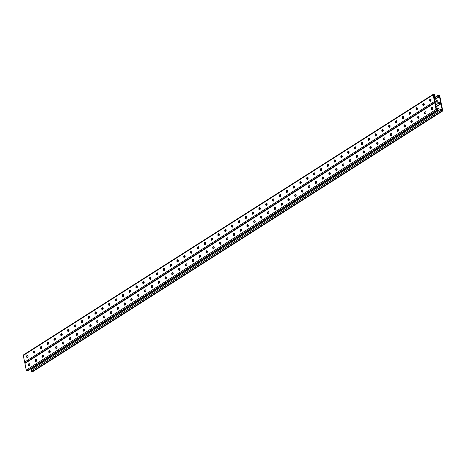 <?xml version="1.0" encoding="UTF-8"?>
<svg xmlns="http://www.w3.org/2000/svg" width="466" height="466" viewBox="0 0 466 466"><rect width="100%" height="100%" fill="white"/><g stroke="black" fill="none" stroke-linecap="round" stroke-linejoin="round"><path stroke-width="0.7" d="M42.831 361.214A1.13 0.734 99.1 0 1 42.289 362.472A1.13 0.734 99.1 0 1 41.905 362.565A1.13 0.734 99.1 0 1 41.422 362.105M56.491 352.523A1.13 0.734 99.1 0 1 55.955 353.787A1.13 0.734 99.1 0 1 55.565 353.88A1.13 0.734 99.1 0 1 55.087 353.42M70.15 343.838A1.13 0.734 99.1 0 1 69.615 345.102A1.13 0.734 99.1 0 1 69.23 345.19A1.13 0.734 99.1 0 1 68.747 344.729M83.81 335.153A1.13 0.734 99.1 0 1 83.274 336.417A1.13 0.734 99.1 0 1 82.89 336.504A1.13 0.734 99.1 0 1 82.406 336.044M97.476 326.462A1.13 0.734 99.1 0 1 96.934 327.726A1.13 0.734 99.1 0 1 96.549 327.819A1.13 0.734 99.1 0 1 96.066 327.359M111.135 317.777A1.13 0.734 99.1 0 1 110.593 319.041A1.13 0.734 99.1 0 1 110.209 319.134A1.13 0.734 99.1 0 1 109.731 318.668M124.795 309.092A1.13 0.734 99.1 0 1 124.259 310.356A1.13 0.734 99.1 0 1 123.869 310.443A1.13 0.734 99.1 0 1 123.391 309.983M138.454 300.401A1.13 0.734 99.1 0 1 137.919 301.665A1.13 0.734 99.1 0 1 137.534 301.758A1.13 0.734 99.1 0 1 137.051 301.298M152.114 291.716A1.13 0.734 99.1 0 1 151.578 292.98A1.13 0.734 99.1 0 1 151.194 293.073A1.13 0.734 99.1 0 1 150.71 292.607M165.78 283.031A1.13 0.734 99.1 0 1 165.238 284.295A1.13 0.734 99.1 0 1 164.853 284.382A1.13 0.734 99.1 0 1 164.37 283.922M179.439 274.34A1.13 0.734 99.1 0 1 178.903 275.604A1.13 0.734 99.1 0 1 178.513 275.697A1.13 0.734 99.1 0 1 178.035 275.237M193.099 265.655A1.13 0.734 99.1 0 1 192.563 266.919A1.13 0.734 99.1 0 1 192.178 267.012A1.13 0.734 99.1 0 1 191.695 266.546M206.758 256.97A1.13 0.734 99.1 0 1 206.222 258.234A1.13 0.734 99.1 0 1 205.838 258.321A1.13 0.734 99.1 0 1 205.355 257.861M220.424 248.279A1.13 0.734 99.1 0 1 219.882 249.543A1.13 0.734 99.1 0 1 219.498 249.636A1.13 0.734 99.1 0 1 219.014 249.176M234.083 239.594A1.13 0.734 99.1 0 1 233.542 240.858A1.13 0.734 99.1 0 1 233.157 240.951A1.13 0.734 99.1 0 1 232.68 240.485M247.743 230.909A1.13 0.734 99.1 0 1 247.207 232.173A1.13 0.734 99.1 0 1 246.817 232.26A1.13 0.734 99.1 0 1 246.339 231.8M261.403 222.218A1.13 0.734 99.1 0 1 260.867 223.482A1.13 0.734 99.1 0 1 260.482 223.575A1.13 0.734 99.1 0 1 259.999 223.115M275.062 213.533A1.13 0.734 99.1 0 1 274.526 214.797A1.13 0.734 99.1 0 1 274.142 214.89A1.13 0.734 99.1 0 1 273.659 214.43M288.728 204.848A1.13 0.734 99.1 0 1 288.186 206.112A1.13 0.734 99.1 0 1 287.802 206.199A1.13 0.734 99.1 0 1 287.318 205.739M302.387 196.163A1.13 0.734 99.1 0 1 301.852 197.427A1.13 0.734 99.1 0 1 301.461 197.514A1.13 0.734 99.1 0 1 300.984 197.054M316.047 187.472A1.13 0.734 99.1 0 1 315.511 188.736A1.13 0.734 99.1 0 1 315.127 188.829A1.13 0.734 99.1 0 1 314.643 188.369M329.707 178.787A1.13 0.734 99.1 0 1 329.171 180.051A1.13 0.734 99.1 0 1 328.786 180.138A1.13 0.734 99.1 0 1 328.303 179.678M343.372 170.102A1.13 0.734 99.1 0 1 342.83 171.366A1.13 0.734 99.1 0 1 342.446 171.453A1.13 0.734 99.1 0 1 341.962 170.993M357.032 161.411A1.13 0.734 99.1 0 1 356.49 162.675A1.13 0.734 99.1 0 1 356.106 162.768A1.13 0.734 99.1 0 1 355.628 162.308M370.691 152.726A1.13 0.734 99.1 0 1 370.155 153.99A1.13 0.734 99.1 0 1 369.765 154.083A1.13 0.734 99.1 0 1 369.288 153.617M384.351 144.041A1.13 0.734 99.1 0 1 383.815 145.305A1.13 0.734 99.1 0 1 383.431 145.392A1.13 0.734 99.1 0 1 382.947 144.932M398.011 135.35A1.13 0.734 99.1 0 1 397.475 136.614A1.13 0.734 99.1 0 1 397.09 136.707A1.13 0.734 99.1 0 1 396.607 136.247M411.676 126.665A1.13 0.734 99.1 0 1 411.134 127.929A1.13 0.734 99.1 0 1 410.75 128.022A1.13 0.734 99.1 0 1 410.266 127.556M425.336 117.98A1.13 0.734 99.1 0 1 424.8 119.244A1.13 0.734 99.1 0 1 424.41 119.331A1.13 0.734 99.1 0 1 423.932 118.871M437.539 109.353A1.13 0.734 99.1 0 1 438.43 108.415A1.13 0.734 99.1 0 1 438.995 109.353A1.13 0.734 99.1 0 1 438.459 110.553A1.13 0.734 99.1 0 1 438.075 110.646A1.13 0.734 99.1 0 1 437.574 110.139M437.452 110.273A0.751 0.495 -122.5 0 1 437.184 110.32L436.782 110.256A0.751 0.495 -122.5 0 1 436.077 109.481L434.743 102.846A0.751 0.495 -122.5 0 1 434.9 102.304L25.077 362.909A0.751 0.495 -122.5 0 0 24.914 363.457L26.253 370.091A0.751 0.495 -122.5 0 0 26.952 370.86L27.36 370.93A0.751 0.495 -122.5 0 0 27.622 370.878L437.452 110.273A0.751 0.495 -122.5 0 0 437.615 109.726L437.358 108.462L436.951 108.397L437.16 109.819L436.485 109.545L435.267 102.741L440.958 103.848L442.298 110.483L441.57 110.366L441.314 109.096L440.912 109.032L441.168 110.296A0.751 0.495 -122.5 0 0 441.867 111.071L442.275 111.135A0.751 0.495 -122.5 0 0 442.7 110.547L441.36 103.912A0.751 0.495 -122.5 0 0 440.661 103.137A0.751 0.495 57.5 0 0 441.086 102.543L439.747 95.909A0.751 0.495 57.5 0 0 439.048 95.14L438.64 95.07A0.751 0.495 57.5 0 0 438.215 95.664L438.471 96.934L434.452 99.485M31.88 368.175L32.055 369.02M432.163 113.634A1.13 0.734 99.1 0 1 431.627 114.898A1.13 0.734 99.1 0 1 431.242 114.991A1.13 0.734 99.1 0 1 430.759 114.525M418.503 122.319A1.13 0.734 99.1 0 1 417.967 123.583A1.13 0.734 99.1 0 1 417.583 123.676A1.13 0.734 99.1 0 1 417.099 123.216M404.843 131.01A1.13 0.734 99.1 0 1 404.307 132.274A1.13 0.734 99.1 0 1 403.917 132.361A1.13 0.734 99.1 0 1 403.44 131.901M391.184 139.695A1.13 0.734 99.1 0 1 390.642 140.959A1.13 0.734 99.1 0 1 390.258 141.052A1.13 0.734 99.1 0 1 389.78 140.586M377.524 148.38A1.13 0.734 99.1 0 1 376.982 149.644A1.13 0.734 99.1 0 1 376.598 149.737A1.13 0.734 99.1 0 1 376.114 149.277M363.859 157.071A1.13 0.734 99.1 0 1 363.323 158.335A1.13 0.734 99.1 0 1 362.938 158.423A1.13 0.734 99.1 0 1 362.455 157.962M350.199 165.756A1.13 0.734 99.1 0 1 349.663 167.02A1.13 0.734 99.1 0 1 349.279 167.113A1.13 0.734 99.1 0 1 348.795 166.647M336.539 174.441A1.13 0.734 99.1 0 1 336.003 175.705A1.13 0.734 99.1 0 1 335.613 175.799A1.13 0.734 99.1 0 1 335.136 175.338M322.88 183.132A1.13 0.734 99.1 0 1 322.338 184.396A1.13 0.734 99.1 0 1 321.954 184.484A1.13 0.734 99.1 0 1 321.476 184.023M309.214 191.817A1.13 0.734 99.1 0 1 308.678 193.081A1.13 0.734 99.1 0 1 308.294 193.169A1.13 0.734 99.1 0 1 307.81 192.708M295.555 200.502A1.13 0.734 99.1 0 1 295.019 201.766A1.13 0.734 99.1 0 1 294.634 201.86A1.13 0.734 99.1 0 1 294.151 201.399M281.895 209.193A1.13 0.734 99.1 0 1 281.359 210.451A1.13 0.734 99.1 0 1 280.975 210.545A1.13 0.734 99.1 0 1 280.491 210.084M268.235 217.878A1.13 0.734 99.1 0 1 267.7 219.142A1.13 0.734 99.1 0 1 267.309 219.23A1.13 0.734 99.1 0 1 266.832 218.77M254.576 226.563A1.13 0.734 99.1 0 1 254.034 227.827A1.13 0.734 99.1 0 1 253.65 227.921A1.13 0.734 99.1 0 1 253.166 227.455M240.91 235.248A1.13 0.734 99.1 0 1 240.374 236.512A1.13 0.734 99.1 0 1 239.99 236.606A1.13 0.734 99.1 0 1 239.507 236.145M227.251 243.939A1.13 0.734 99.1 0 1 226.715 245.203A1.13 0.734 99.1 0 1 226.33 245.291A1.13 0.734 99.1 0 1 225.847 244.831M213.591 252.624A1.13 0.734 99.1 0 1 213.055 253.888A1.13 0.734 99.1 0 1 212.665 253.982A1.13 0.734 99.1 0 1 212.187 253.516M199.931 261.31A1.13 0.734 99.1 0 1 199.39 262.574A1.13 0.734 99.1 0 1 199.005 262.667A1.13 0.734 99.1 0 1 198.528 262.207M186.266 270A1.13 0.734 99.1 0 1 185.73 271.264A1.13 0.734 99.1 0 1 185.346 271.352A1.13 0.734 99.1 0 1 184.862 270.892M172.606 278.685A1.13 0.734 99.1 0 1 172.07 279.95A1.13 0.734 99.1 0 1 171.686 280.043A1.13 0.734 99.1 0 1 171.203 279.577M158.947 287.371A1.13 0.734 99.1 0 1 158.411 288.635A1.13 0.734 99.1 0 1 158.026 288.728A1.13 0.734 99.1 0 1 157.543 288.268M145.287 296.061A1.13 0.734 99.1 0 1 144.751 297.325A1.13 0.734 99.1 0 1 144.361 297.413A1.13 0.734 99.1 0 1 143.883 296.953M131.628 304.747A1.13 0.734 99.1 0 1 131.086 306.011A1.13 0.734 99.1 0 1 130.701 306.104A1.13 0.734 99.1 0 1 130.218 305.638M117.962 313.432A1.13 0.734 99.1 0 1 117.426 314.696A1.13 0.734 99.1 0 1 117.042 314.789A1.13 0.734 99.1 0 1 116.558 314.329M104.302 322.123A1.13 0.734 99.1 0 1 103.767 323.387A1.13 0.734 99.1 0 1 103.382 323.474A1.13 0.734 99.1 0 1 102.899 323.014M90.643 330.808A1.13 0.734 99.1 0 1 90.107 332.072A1.13 0.734 99.1 0 1 89.717 332.159A1.13 0.734 99.1 0 1 89.239 331.699M76.983 339.493A1.13 0.734 99.1 0 1 76.441 340.757A1.13 0.734 99.1 0 1 76.057 340.85A1.13 0.734 99.1 0 1 75.579 340.39M63.318 348.184A1.13 0.734 99.1 0 1 62.782 349.442A1.13 0.734 99.1 0 1 62.397 349.535A1.13 0.734 99.1 0 1 61.914 349.075M49.658 356.869A1.13 0.734 99.1 0 1 49.122 358.133A1.13 0.734 99.1 0 1 48.738 358.22A1.13 0.734 99.1 0 1 48.254 357.76M35.998 365.554A1.13 0.734 99.1 0 1 35.463 366.818A1.13 0.734 99.1 0 1 35.078 366.911A1.13 0.734 99.1 0 1 34.595 366.451M36.243 359.414A1.13 0.734 -80.9 0 0 36.063 359.49A1.13 0.734 -80.9 0 0 35.532 360.533A1.13 0.734 -80.9 0 0 35.899 361.558M49.903 350.729A1.13 0.734 -80.9 0 0 49.728 350.805A1.13 0.734 -80.9 0 0 49.192 351.847A1.13 0.734 -80.9 0 0 49.559 352.867M63.562 342.038A1.13 0.734 -80.9 0 0 63.388 342.12A1.13 0.734 -80.9 0 0 62.852 343.162A1.13 0.734 -80.9 0 0 63.219 344.182M77.222 333.353A1.13 0.734 -80.9 0 0 77.047 333.429A1.13 0.734 -80.9 0 0 76.511 334.472A1.13 0.734 -80.9 0 0 76.878 335.497M90.887 324.668A1.13 0.734 -80.9 0 0 90.707 324.744A1.13 0.734 -80.9 0 0 90.171 325.786A1.13 0.734 -80.9 0 0 90.538 326.806M104.547 315.977A1.13 0.734 -80.9 0 0 104.367 316.059A1.13 0.734 -80.9 0 0 103.836 317.101A1.13 0.734 -80.9 0 0 104.203 318.121M118.207 307.292A1.13 0.734 -80.9 0 0 118.032 307.374A1.13 0.734 -80.9 0 0 117.496 308.416A1.13 0.734 -80.9 0 0 117.863 309.436M131.866 298.607A1.13 0.734 -80.9 0 0 131.692 298.683A1.13 0.734 -80.9 0 0 131.156 299.725A1.13 0.734 -80.9 0 0 131.523 300.745M145.526 289.916A1.13 0.734 -80.9 0 0 145.351 289.998A1.13 0.734 -80.9 0 0 144.815 291.04A1.13 0.734 -80.9 0 0 145.182 292.06M159.191 281.231A1.13 0.734 -80.9 0 0 159.011 281.313A1.13 0.734 -80.9 0 0 158.481 282.355A1.13 0.734 -80.9 0 0 158.848 283.375M172.851 272.546A1.13 0.734 -80.9 0 0 172.67 272.622A1.13 0.734 -80.9 0 0 172.14 273.664A1.13 0.734 -80.9 0 0 172.507 274.684M186.511 263.855A1.13 0.734 -80.9 0 0 186.336 263.937A1.13 0.734 -80.9 0 0 185.8 264.979A1.13 0.734 -80.9 0 0 186.167 265.999M200.17 255.17A1.13 0.734 -80.9 0 0 199.996 255.251A1.13 0.734 -80.9 0 0 199.46 256.294A1.13 0.734 -80.9 0 0 199.827 257.314M213.836 246.485A1.13 0.734 -80.9 0 0 213.655 246.561A1.13 0.734 -80.9 0 0 213.119 247.603A1.13 0.734 -80.9 0 0 213.486 248.628M227.495 237.794A1.13 0.734 -80.9 0 0 227.315 237.876A1.13 0.734 -80.9 0 0 226.785 238.918A1.13 0.734 -80.9 0 0 227.152 239.938M241.155 229.109A1.13 0.734 -80.9 0 0 240.98 229.19A1.13 0.734 -80.9 0 0 240.444 230.233A1.13 0.734 -80.9 0 0 240.811 231.252M254.815 220.424A1.13 0.734 -80.9 0 0 254.64 220.5A1.13 0.734 -80.9 0 0 254.104 221.542A1.13 0.734 -80.9 0 0 254.471 222.567M268.474 211.733A1.13 0.734 -80.9 0 0 268.3 211.814A1.13 0.734 -80.9 0 0 267.764 212.857A1.13 0.734 -80.9 0 0 268.131 213.877M282.14 203.048A1.13 0.734 -80.9 0 0 281.959 203.129A1.13 0.734 -80.9 0 0 281.429 204.172A1.13 0.734 -80.9 0 0 281.796 205.191M295.799 194.363A1.13 0.734 -80.9 0 0 295.619 194.439A1.13 0.734 -80.9 0 0 295.089 195.481A1.13 0.734 -80.9 0 0 295.456 196.506M309.459 185.678A1.13 0.734 -80.9 0 0 309.284 185.753A1.13 0.734 -80.9 0 0 308.748 186.796A1.13 0.734 -80.9 0 0 309.115 187.815M323.119 176.987A1.13 0.734 -80.9 0 0 322.944 177.068A1.13 0.734 -80.9 0 0 322.408 178.111A1.13 0.734 -80.9 0 0 322.775 179.13M336.778 168.302A1.13 0.734 -80.9 0 0 336.603 168.377A1.13 0.734 -80.9 0 0 336.068 169.42A1.13 0.734 -80.9 0 0 336.435 170.445M350.444 159.617A1.13 0.734 -80.9 0 0 350.263 159.692A1.13 0.734 -80.9 0 0 349.733 160.735A1.13 0.734 -80.9 0 0 350.1 161.754M364.103 150.926A1.13 0.734 -80.9 0 0 363.929 151.007A1.13 0.734 -80.9 0 0 363.393 152.05A1.13 0.734 -80.9 0 0 363.76 153.069M377.763 142.241A1.13 0.734 -80.9 0 0 377.588 142.322A1.13 0.734 -80.9 0 0 377.052 143.365A1.13 0.734 -80.9 0 0 377.419 144.384M391.423 133.556A1.13 0.734 -80.9 0 0 391.248 133.631A1.13 0.734 -80.9 0 0 390.712 134.674A1.13 0.734 -80.9 0 0 391.079 135.693M405.088 124.865A1.13 0.734 -80.9 0 0 404.907 124.946A1.13 0.734 -80.9 0 0 404.377 125.989A1.13 0.734 -80.9 0 0 404.744 127.008M418.748 116.18A1.13 0.734 -80.9 0 0 418.567 116.261A1.13 0.734 -80.9 0 0 418.037 117.304A1.13 0.734 -80.9 0 0 418.404 118.323M432.407 107.495A1.13 0.734 -80.9 0 0 432.232 107.57A1.13 0.734 -80.9 0 0 431.697 108.613A1.13 0.734 -80.9 0 0 432.064 109.632M425.575 111.834A1.13 0.734 -80.9 0 0 425.4 111.916A1.13 0.734 -80.9 0 0 424.864 112.958A1.13 0.734 -80.9 0 0 425.231 113.978M411.915 120.525A1.13 0.734 -80.9 0 0 411.74 120.601A1.13 0.734 -80.9 0 0 411.204 121.643A1.13 0.734 -80.9 0 0 411.571 122.663M398.255 129.21A1.13 0.734 -80.9 0 0 398.08 129.292A1.13 0.734 -80.9 0 0 397.545 130.334A1.13 0.734 -80.9 0 0 397.912 131.354M384.596 137.895A1.13 0.734 -80.9 0 0 384.415 137.977A1.13 0.734 -80.9 0 0 383.885 139.019A1.13 0.734 -80.9 0 0 384.252 140.039M370.936 146.586A1.13 0.734 -80.9 0 0 370.755 146.662A1.13 0.734 -80.9 0 0 370.22 147.705A1.13 0.734 -80.9 0 0 370.587 148.724M357.271 155.271A1.13 0.734 -80.9 0 0 357.096 155.353A1.13 0.734 -80.9 0 0 356.56 156.395A1.13 0.734 -80.9 0 0 356.927 157.415M343.611 163.956A1.13 0.734 -80.9 0 0 343.436 164.038A1.13 0.734 -80.9 0 0 342.9 165.081A1.13 0.734 -80.9 0 0 343.267 166.1M329.951 172.647A1.13 0.734 -80.9 0 0 329.777 172.723A1.13 0.734 -80.9 0 0 329.241 173.766A1.13 0.734 -80.9 0 0 329.608 174.785M316.292 181.332A1.13 0.734 -80.9 0 0 316.111 181.408A1.13 0.734 -80.9 0 0 315.581 182.451A1.13 0.734 -80.9 0 0 315.948 183.476M302.626 190.017A1.13 0.734 -80.9 0 0 302.451 190.099A1.13 0.734 -80.9 0 0 301.916 191.142A1.13 0.734 -80.9 0 0 302.283 192.161M288.967 198.708A1.13 0.734 -80.9 0 0 288.792 198.784A1.13 0.734 -80.9 0 0 288.256 199.827A1.13 0.734 -80.9 0 0 288.623 200.846M275.307 207.393A1.13 0.734 -80.9 0 0 275.132 207.469A1.13 0.734 -80.9 0 0 274.596 208.512A1.13 0.734 -80.9 0 0 274.963 209.537M261.647 216.078A1.13 0.734 -80.9 0 0 261.467 216.16A1.13 0.734 -80.9 0 0 260.937 217.203A1.13 0.734 -80.9 0 0 261.304 218.222M247.988 224.763A1.13 0.734 -80.9 0 0 247.807 224.845A1.13 0.734 -80.9 0 0 247.277 225.888A1.13 0.734 -80.9 0 0 247.638 226.907M234.322 233.454A1.13 0.734 -80.9 0 0 234.148 233.53A1.13 0.734 -80.9 0 0 233.612 234.573A1.13 0.734 -80.9 0 0 233.979 235.598M220.663 242.139A1.13 0.734 -80.9 0 0 220.488 242.221A1.13 0.734 -80.9 0 0 219.952 243.264A1.13 0.734 -80.9 0 0 220.319 244.283M207.003 250.825A1.13 0.734 -80.9 0 0 206.828 250.906A1.13 0.734 -80.9 0 0 206.292 251.949A1.13 0.734 -80.9 0 0 206.659 252.968M193.343 259.515A1.13 0.734 -80.9 0 0 193.163 259.591A1.13 0.734 -80.9 0 0 192.633 260.634A1.13 0.734 -80.9 0 0 193 261.653M179.678 268.2A1.13 0.734 -80.9 0 0 179.503 268.282A1.13 0.734 -80.9 0 0 178.967 269.325A1.13 0.734 -80.9 0 0 179.334 270.344M166.018 276.886A1.13 0.734 -80.9 0 0 165.844 276.967A1.13 0.734 -80.9 0 0 165.308 278.01A1.13 0.734 -80.9 0 0 165.675 279.029M152.359 285.576A1.13 0.734 -80.9 0 0 152.184 285.652A1.13 0.734 -80.9 0 0 151.648 286.695A1.13 0.734 -80.9 0 0 152.015 287.714M138.699 294.262A1.13 0.734 -80.9 0 0 138.519 294.343A1.13 0.734 -80.9 0 0 137.988 295.386A1.13 0.734 -80.9 0 0 138.355 296.405M125.039 302.947A1.13 0.734 -80.9 0 0 124.859 303.028A1.13 0.734 -80.9 0 0 124.329 304.071A1.13 0.734 -80.9 0 0 124.69 305.09M111.374 311.637A1.13 0.734 -80.9 0 0 111.199 311.713A1.13 0.734 -80.9 0 0 110.663 312.756A1.13 0.734 -80.9 0 0 111.03 313.775M97.714 320.323A1.13 0.734 -80.9 0 0 97.54 320.398A1.13 0.734 -80.9 0 0 97.004 321.441A1.13 0.734 -80.9 0 0 97.371 322.466M84.055 329.008A1.13 0.734 -80.9 0 0 83.88 329.089A1.13 0.734 -80.9 0 0 83.344 330.132A1.13 0.734 -80.9 0 0 83.711 331.151M70.395 337.699A1.13 0.734 -80.9 0 0 70.215 337.774A1.13 0.734 -80.9 0 0 69.684 338.817A1.13 0.734 -80.9 0 0 70.051 339.836M56.73 346.384A1.13 0.734 -80.9 0 0 56.555 346.459A1.13 0.734 -80.9 0 0 56.019 347.502A1.13 0.734 -80.9 0 0 56.386 348.527M43.07 355.069A1.13 0.734 -80.9 0 0 42.895 355.15A1.13 0.734 -80.9 0 0 42.359 356.193A1.13 0.734 -80.9 0 0 42.726 357.212M29.41 363.754A1.13 0.734 -80.9 0 0 29.236 363.835A1.13 0.734 -80.9 0 0 28.7 364.878A1.13 0.734 -80.9 0 0 29.067 365.897M35.661 359.426A1.13 0.734 99.1 0 1 36.045 359.338A1.13 0.734 99.1 0 1 36.593 360.567A1.13 0.734 99.1 0 1 35.69 361.569A1.13 0.734 99.1 0 1 35.119 360.626A1.13 0.734 99.1 0 1 35.661 359.426M49.32 350.741A1.13 0.734 99.1 0 1 49.705 350.648A1.13 0.734 99.1 0 1 50.252 351.882A1.13 0.734 99.1 0 1 49.349 352.878A1.13 0.734 99.1 0 1 48.784 351.941A1.13 0.734 99.1 0 1 49.32 350.741M62.98 342.056A1.13 0.734 99.1 0 1 63.37 341.962A1.13 0.734 99.1 0 1 63.912 343.192A1.13 0.734 99.1 0 1 63.009 344.193A1.13 0.734 99.1 0 1 62.444 343.256A1.13 0.734 99.1 0 1 62.98 342.056M76.645 333.365A1.13 0.734 99.1 0 1 77.03 333.277A1.13 0.734 99.1 0 1 77.572 334.506A1.13 0.734 99.1 0 1 76.669 335.508A1.13 0.734 99.1 0 1 76.104 334.565A1.13 0.734 99.1 0 1 76.645 333.365M90.305 324.68A1.13 0.734 99.1 0 1 90.689 324.586A1.13 0.734 99.1 0 1 91.237 325.821A1.13 0.734 99.1 0 1 90.334 326.817A1.13 0.734 99.1 0 1 89.763 325.88A1.13 0.734 99.1 0 1 90.305 324.68M103.965 315.995A1.13 0.734 99.1 0 1 104.349 315.901A1.13 0.734 99.1 0 1 104.897 317.136A1.13 0.734 99.1 0 1 103.994 318.132A1.13 0.734 99.1 0 1 103.423 317.195A1.13 0.734 99.1 0 1 103.965 315.995M117.624 307.304A1.13 0.734 99.1 0 1 118.014 307.216A1.13 0.734 99.1 0 1 118.556 308.445A1.13 0.734 99.1 0 1 117.653 309.447A1.13 0.734 99.1 0 1 117.088 308.504A1.13 0.734 99.1 0 1 117.624 307.304M131.29 298.619A1.13 0.734 99.1 0 1 131.674 298.525A1.13 0.734 99.1 0 1 132.216 299.76A1.13 0.734 99.1 0 1 131.313 300.756A1.13 0.734 99.1 0 1 130.748 299.819A1.13 0.734 99.1 0 1 131.29 298.619M144.949 289.934A1.13 0.734 99.1 0 1 145.334 289.84A1.13 0.734 99.1 0 1 145.881 291.075A1.13 0.734 99.1 0 1 144.973 292.071A1.13 0.734 99.1 0 1 144.408 291.134A1.13 0.734 99.1 0 1 144.949 289.934M158.609 281.243A1.13 0.734 99.1 0 1 158.993 281.155A1.13 0.734 99.1 0 1 159.541 282.384A1.13 0.734 99.1 0 1 158.638 283.386A1.13 0.734 99.1 0 1 158.067 282.443A1.13 0.734 99.1 0 1 158.609 281.243M172.269 272.558A1.13 0.734 99.1 0 1 172.653 272.47A1.13 0.734 99.1 0 1 173.201 273.699A1.13 0.734 99.1 0 1 172.298 274.695A1.13 0.734 99.1 0 1 171.733 273.758A1.13 0.734 99.1 0 1 172.269 272.558M185.928 263.873A1.13 0.734 99.1 0 1 186.318 263.779A1.13 0.734 99.1 0 1 186.86 265.014A1.13 0.734 99.1 0 1 185.957 266.01A1.13 0.734 99.1 0 1 185.392 265.072A1.13 0.734 99.1 0 1 185.928 263.873M199.594 255.187A1.13 0.734 99.1 0 1 199.978 255.094A1.13 0.734 99.1 0 1 200.52 256.323A1.13 0.734 99.1 0 1 199.617 257.325A1.13 0.734 99.1 0 1 199.052 256.387A1.13 0.734 99.1 0 1 199.594 255.187M213.253 246.497A1.13 0.734 99.1 0 1 213.638 246.409A1.13 0.734 99.1 0 1 214.185 247.638A1.13 0.734 99.1 0 1 213.282 248.64A1.13 0.734 99.1 0 1 212.712 247.696A1.13 0.734 99.1 0 1 213.253 246.497M226.913 237.811A1.13 0.734 99.1 0 1 227.297 237.718A1.13 0.734 99.1 0 1 227.845 238.953A1.13 0.734 99.1 0 1 226.942 239.949A1.13 0.734 99.1 0 1 226.371 239.011A1.13 0.734 99.1 0 1 226.913 237.811M240.573 229.126A1.13 0.734 99.1 0 1 240.963 229.033A1.13 0.734 99.1 0 1 241.505 230.262A1.13 0.734 99.1 0 1 240.602 231.264A1.13 0.734 99.1 0 1 240.037 230.326A1.13 0.734 99.1 0 1 240.573 229.126M254.238 220.435A1.13 0.734 99.1 0 1 254.622 220.348A1.13 0.734 99.1 0 1 255.164 221.577A1.13 0.734 99.1 0 1 254.261 222.579A1.13 0.734 99.1 0 1 253.696 221.635A1.13 0.734 99.1 0 1 254.238 220.435M267.898 211.75A1.13 0.734 99.1 0 1 268.282 211.657A1.13 0.734 99.1 0 1 268.83 212.892A1.13 0.734 99.1 0 1 267.921 213.888A1.13 0.734 99.1 0 1 267.356 212.95A1.13 0.734 99.1 0 1 267.898 211.75M281.557 203.065A1.13 0.734 99.1 0 1 281.942 202.972A1.13 0.734 99.1 0 1 282.489 204.201A1.13 0.734 99.1 0 1 281.586 205.203A1.13 0.734 99.1 0 1 281.015 204.265A1.13 0.734 99.1 0 1 281.557 203.065M295.217 194.374A1.13 0.734 99.1 0 1 295.601 194.287A1.13 0.734 99.1 0 1 296.149 195.516A1.13 0.734 99.1 0 1 295.246 196.518A1.13 0.734 99.1 0 1 294.681 195.574A1.13 0.734 99.1 0 1 295.217 194.374M308.876 185.689A1.13 0.734 99.1 0 1 309.267 185.596A1.13 0.734 99.1 0 1 309.808 186.831A1.13 0.734 99.1 0 1 308.906 187.827A1.13 0.734 99.1 0 1 308.341 186.889A1.13 0.734 99.1 0 1 308.876 185.689M322.542 177.004A1.13 0.734 99.1 0 1 322.926 176.911A1.13 0.734 99.1 0 1 323.468 178.146A1.13 0.734 99.1 0 1 322.565 179.142A1.13 0.734 99.1 0 1 322 178.204A1.13 0.734 99.1 0 1 322.542 177.004M336.202 168.313A1.13 0.734 99.1 0 1 336.586 168.226A1.13 0.734 99.1 0 1 337.134 169.455A1.13 0.734 99.1 0 1 336.231 170.457A1.13 0.734 99.1 0 1 335.66 169.513A1.13 0.734 99.1 0 1 336.202 168.313M349.861 159.628A1.13 0.734 99.1 0 1 350.246 159.535A1.13 0.734 99.1 0 1 350.793 160.77A1.13 0.734 99.1 0 1 349.89 161.766A1.13 0.734 99.1 0 1 349.319 160.828A1.13 0.734 99.1 0 1 349.861 159.628M363.521 150.943A1.13 0.734 99.1 0 1 363.905 150.85A1.13 0.734 99.1 0 1 364.453 152.085A1.13 0.734 99.1 0 1 363.55 153.081A1.13 0.734 99.1 0 1 362.985 152.143A1.13 0.734 99.1 0 1 363.521 150.943M377.186 142.252A1.13 0.734 99.1 0 1 377.571 142.165A1.13 0.734 99.1 0 1 378.112 143.394A1.13 0.734 99.1 0 1 377.21 144.396A1.13 0.734 99.1 0 1 376.645 143.452A1.13 0.734 99.1 0 1 377.186 142.252M390.846 133.567A1.13 0.734 99.1 0 1 391.23 133.48A1.13 0.734 99.1 0 1 391.778 134.709A1.13 0.734 99.1 0 1 390.869 135.705A1.13 0.734 99.1 0 1 390.304 134.767A1.13 0.734 99.1 0 1 390.846 133.567M404.505 124.882A1.13 0.734 99.1 0 1 404.89 124.789A1.13 0.734 99.1 0 1 405.437 126.024A1.13 0.734 99.1 0 1 404.535 127.02A1.13 0.734 99.1 0 1 403.964 126.082A1.13 0.734 99.1 0 1 404.505 124.882M418.165 116.191A1.13 0.734 99.1 0 1 418.55 116.104A1.13 0.734 99.1 0 1 419.097 117.333A1.13 0.734 99.1 0 1 418.194 118.335A1.13 0.734 99.1 0 1 417.629 117.397A1.13 0.734 99.1 0 1 418.165 116.191M431.825 107.506A1.13 0.734 99.1 0 1 432.215 107.419A1.13 0.734 99.1 0 1 432.757 108.648A1.13 0.734 99.1 0 1 431.854 109.644A1.13 0.734 99.1 0 1 431.289 108.706A1.13 0.734 99.1 0 1 431.825 107.506M424.998 111.852A1.13 0.734 99.1 0 1 425.382 111.758A1.13 0.734 99.1 0 1 425.93 112.993A1.13 0.734 99.1 0 1 425.021 113.989A1.13 0.734 99.1 0 1 424.456 113.052A1.13 0.734 99.1 0 1 424.998 111.852M411.338 120.537A1.13 0.734 99.1 0 1 411.723 120.449A1.13 0.734 99.1 0 1 412.264 121.678A1.13 0.734 99.1 0 1 411.362 122.674A1.13 0.734 99.1 0 1 410.796 121.737A1.13 0.734 99.1 0 1 411.338 120.537M397.673 129.222A1.13 0.734 99.1 0 1 398.063 129.134A1.13 0.734 99.1 0 1 398.605 130.364A1.13 0.734 99.1 0 1 397.702 131.365A1.13 0.734 99.1 0 1 397.137 130.422A1.13 0.734 99.1 0 1 397.673 129.222M384.013 137.913A1.13 0.734 99.1 0 1 384.398 137.82A1.13 0.734 99.1 0 1 384.945 139.054A1.13 0.734 99.1 0 1 384.042 140.05A1.13 0.734 99.1 0 1 383.471 139.113A1.13 0.734 99.1 0 1 384.013 137.913M370.353 146.598A1.13 0.734 99.1 0 1 370.738 146.505A1.13 0.734 99.1 0 1 371.286 147.739A1.13 0.734 99.1 0 1 370.383 148.736A1.13 0.734 99.1 0 1 369.812 147.798A1.13 0.734 99.1 0 1 370.353 146.598M356.694 155.283A1.13 0.734 99.1 0 1 357.078 155.195A1.13 0.734 99.1 0 1 357.626 156.425A1.13 0.734 99.1 0 1 356.717 157.426A1.13 0.734 99.1 0 1 356.152 156.483A1.13 0.734 99.1 0 1 356.694 155.283M343.028 163.974A1.13 0.734 99.1 0 1 343.419 163.881A1.13 0.734 99.1 0 1 343.96 165.115A1.13 0.734 99.1 0 1 343.058 166.112A1.13 0.734 99.1 0 1 342.493 165.174A1.13 0.734 99.1 0 1 343.028 163.974M329.369 172.659A1.13 0.734 99.1 0 1 329.753 172.566A1.13 0.734 99.1 0 1 330.301 173.801A1.13 0.734 99.1 0 1 329.398 174.797A1.13 0.734 99.1 0 1 328.833 173.859A1.13 0.734 99.1 0 1 329.369 172.659M315.709 181.344A1.13 0.734 99.1 0 1 316.094 181.257A1.13 0.734 99.1 0 1 316.641 182.486A1.13 0.734 99.1 0 1 315.738 183.488A1.13 0.734 99.1 0 1 315.167 182.544A1.13 0.734 99.1 0 1 315.709 181.344M302.05 190.035A1.13 0.734 99.1 0 1 302.434 189.942A1.13 0.734 99.1 0 1 302.982 191.171A1.13 0.734 99.1 0 1 302.073 192.173A1.13 0.734 99.1 0 1 301.508 191.235A1.13 0.734 99.1 0 1 302.05 190.035M288.39 198.72A1.13 0.734 99.1 0 1 288.774 198.627A1.13 0.734 99.1 0 1 289.316 199.862A1.13 0.734 99.1 0 1 288.413 200.858A1.13 0.734 99.1 0 1 287.848 199.92A1.13 0.734 99.1 0 1 288.39 198.72M274.724 207.405A1.13 0.734 99.1 0 1 275.115 207.318A1.13 0.734 99.1 0 1 275.656 208.547A1.13 0.734 99.1 0 1 274.754 209.549A1.13 0.734 99.1 0 1 274.189 208.605A1.13 0.734 99.1 0 1 274.724 207.405M261.065 216.096A1.13 0.734 99.1 0 1 261.449 216.003A1.13 0.734 99.1 0 1 261.997 217.232A1.13 0.734 99.1 0 1 261.094 218.234A1.13 0.734 99.1 0 1 260.523 217.296A1.13 0.734 99.1 0 1 261.065 216.096M247.405 224.781A1.13 0.734 99.1 0 1 247.79 224.688A1.13 0.734 99.1 0 1 248.337 225.923A1.13 0.734 99.1 0 1 247.434 226.919A1.13 0.734 99.1 0 1 246.864 225.981A1.13 0.734 99.1 0 1 247.405 224.781M233.746 233.466A1.13 0.734 99.1 0 1 234.13 233.379A1.13 0.734 99.1 0 1 234.678 234.608A1.13 0.734 99.1 0 1 233.769 235.61A1.13 0.734 99.1 0 1 233.204 234.666A1.13 0.734 99.1 0 1 233.746 233.466M220.08 242.157A1.13 0.734 99.1 0 1 220.47 242.064A1.13 0.734 99.1 0 1 221.012 243.293A1.13 0.734 99.1 0 1 220.109 244.295A1.13 0.734 99.1 0 1 219.544 243.357A1.13 0.734 99.1 0 1 220.08 242.157M206.421 250.842A1.13 0.734 99.1 0 1 206.805 250.749A1.13 0.734 99.1 0 1 207.353 251.984A1.13 0.734 99.1 0 1 206.45 252.98A1.13 0.734 99.1 0 1 205.885 252.042A1.13 0.734 99.1 0 1 206.421 250.842M192.761 259.527A1.13 0.734 99.1 0 1 193.145 259.44A1.13 0.734 99.1 0 1 193.693 260.669A1.13 0.734 99.1 0 1 192.79 261.665A1.13 0.734 99.1 0 1 192.219 260.727A1.13 0.734 99.1 0 1 192.761 259.527M179.101 268.212A1.13 0.734 99.1 0 1 179.486 268.125A1.13 0.734 99.1 0 1 180.033 269.354A1.13 0.734 99.1 0 1 179.125 270.356A1.13 0.734 99.1 0 1 178.56 269.418A1.13 0.734 99.1 0 1 179.101 268.212M165.442 276.903A1.13 0.734 99.1 0 1 165.826 276.81A1.13 0.734 99.1 0 1 166.368 278.045A1.13 0.734 99.1 0 1 165.465 279.041A1.13 0.734 99.1 0 1 164.9 278.103A1.13 0.734 99.1 0 1 165.442 276.903M151.776 285.588A1.13 0.734 99.1 0 1 152.166 285.501A1.13 0.734 99.1 0 1 152.708 286.73A1.13 0.734 99.1 0 1 151.805 287.726A1.13 0.734 99.1 0 1 151.24 286.788A1.13 0.734 99.1 0 1 151.776 285.588M138.117 294.273A1.13 0.734 99.1 0 1 138.501 294.186A1.13 0.734 99.1 0 1 139.049 295.415A1.13 0.734 99.1 0 1 138.146 296.417A1.13 0.734 99.1 0 1 137.575 295.473A1.13 0.734 99.1 0 1 138.117 294.273M124.457 302.964A1.13 0.734 99.1 0 1 124.841 302.871A1.13 0.734 99.1 0 1 125.389 304.106A1.13 0.734 99.1 0 1 124.486 305.102A1.13 0.734 99.1 0 1 123.915 304.164A1.13 0.734 99.1 0 1 124.457 302.964M110.797 311.649A1.13 0.734 99.1 0 1 111.182 311.556A1.13 0.734 99.1 0 1 111.729 312.791A1.13 0.734 99.1 0 1 110.821 313.787A1.13 0.734 99.1 0 1 110.256 312.849A1.13 0.734 99.1 0 1 110.797 311.649M97.132 320.334A1.13 0.734 99.1 0 1 97.522 320.247A1.13 0.734 99.1 0 1 98.064 321.476A1.13 0.734 99.1 0 1 97.161 322.478A1.13 0.734 99.1 0 1 96.596 321.534A1.13 0.734 99.1 0 1 97.132 320.334M83.472 329.025A1.13 0.734 99.1 0 1 83.857 328.932A1.13 0.734 99.1 0 1 84.404 330.167A1.13 0.734 99.1 0 1 83.501 331.163A1.13 0.734 99.1 0 1 82.936 330.225A1.13 0.734 99.1 0 1 83.472 329.025M69.813 337.71A1.13 0.734 99.1 0 1 70.197 337.617A1.13 0.734 99.1 0 1 70.745 338.852A1.13 0.734 99.1 0 1 69.842 339.848A1.13 0.734 99.1 0 1 69.271 338.91A1.13 0.734 99.1 0 1 69.813 337.71M56.153 346.395A1.13 0.734 99.1 0 1 56.537 346.308A1.13 0.734 99.1 0 1 57.085 347.537A1.13 0.734 99.1 0 1 56.182 348.539A1.13 0.734 99.1 0 1 55.611 347.595A1.13 0.734 99.1 0 1 56.153 346.395M42.493 355.086A1.13 0.734 99.1 0 1 42.878 354.993A1.13 0.734 99.1 0 1 43.42 356.222A1.13 0.734 99.1 0 1 42.517 357.224A1.13 0.734 99.1 0 1 41.952 356.286A1.13 0.734 99.1 0 1 42.493 355.086M28.828 363.771A1.13 0.734 99.1 0 1 29.218 363.678A1.13 0.734 99.1 0 1 29.76 364.913A1.13 0.734 99.1 0 1 28.857 365.909A1.13 0.734 99.1 0 1 28.292 364.971A1.13 0.734 99.1 0 1 28.828 363.771M42.115 362.554A1.13 0.734 99.1 0 1 41.759 361.89M55.774 353.869A1.13 0.734 99.1 0 1 55.419 353.205M69.434 345.178A1.13 0.734 99.1 0 1 69.079 344.52M83.099 336.493A1.13 0.734 99.1 0 1 82.738 335.835M96.759 327.808A1.13 0.734 99.1 0 1 96.404 327.144M110.419 319.117A1.13 0.734 99.1 0 1 110.063 318.459M124.078 310.432A1.13 0.734 99.1 0 1 123.723 309.773M137.744 301.747A1.13 0.734 99.1 0 1 137.383 301.083M151.403 293.062A1.13 0.734 99.1 0 1 151.048 292.398M165.063 284.371A1.13 0.734 99.1 0 1 164.708 283.712M178.723 275.686A1.13 0.734 99.1 0 1 178.367 275.022M192.382 267.001A1.13 0.734 99.1 0 1 192.027 266.336M206.048 258.31A1.13 0.734 99.1 0 1 205.687 257.651M219.707 249.625A1.13 0.734 99.1 0 1 219.352 248.96M233.367 240.939A1.13 0.734 99.1 0 1 233.012 240.275M247.027 232.249A1.13 0.734 99.1 0 1 246.671 231.59M260.692 223.564A1.13 0.734 99.1 0 1 260.331 222.899M274.352 214.878A1.13 0.734 99.1 0 1 273.996 214.214M288.011 206.188A1.13 0.734 99.1 0 1 287.656 205.529M301.671 197.502A1.13 0.734 99.1 0 1 301.316 196.838M315.331 188.817A1.13 0.734 99.1 0 1 314.975 188.153M328.996 180.126A1.13 0.734 99.1 0 1 328.635 179.468M342.656 171.441A1.13 0.734 99.1 0 1 342.3 170.783M356.315 162.756A1.13 0.734 99.1 0 1 355.96 162.092M369.975 154.071A1.13 0.734 99.1 0 1 369.62 153.407M383.64 145.38A1.13 0.734 99.1 0 1 383.279 144.722M397.3 136.695A1.13 0.734 99.1 0 1 396.939 136.031M410.96 128.01A1.13 0.734 99.1 0 1 410.604 127.346M424.619 119.319A1.13 0.734 99.1 0 1 424.264 118.661M438.279 110.634A1.13 0.734 99.1 0 1 437.912 109.615A1.13 0.734 99.1 0 1 438.448 108.572A1.13 0.734 99.1 0 1 438.628 108.491M431.452 114.98A1.13 0.734 99.1 0 1 431.097 114.316M417.792 123.665A1.13 0.734 99.1 0 1 417.431 123.001M404.127 132.35A1.13 0.734 99.1 0 1 403.772 131.692M390.467 141.041A1.13 0.734 99.1 0 1 390.112 140.377M376.808 149.726A1.13 0.734 99.1 0 1 376.452 149.062M363.148 158.411A1.13 0.734 99.1 0 1 362.787 157.753M349.483 167.096A1.13 0.734 99.1 0 1 349.127 166.438M335.823 175.787A1.13 0.734 99.1 0 1 335.468 175.123M322.163 184.472A1.13 0.734 99.1 0 1 321.808 183.814M308.504 193.157A1.13 0.734 99.1 0 1 308.148 192.499M294.844 201.848A1.13 0.734 99.1 0 1 294.483 201.184M281.179 210.533A1.13 0.734 99.1 0 1 280.823 209.869M267.519 219.218A1.13 0.734 99.1 0 1 267.164 218.56M253.859 227.909A1.13 0.734 99.1 0 1 253.504 227.245M240.2 236.594A1.13 0.734 99.1 0 1 239.839 235.93M226.534 245.279A1.13 0.734 99.1 0 1 226.179 244.621M212.875 253.97A1.13 0.734 99.1 0 1 212.519 253.306M199.215 262.655A1.13 0.734 99.1 0 1 198.86 261.991M185.555 271.34A1.13 0.734 99.1 0 1 185.2 270.682M171.896 280.031A1.13 0.734 99.1 0 1 171.535 279.367M158.23 288.716A1.13 0.734 99.1 0 1 157.875 288.052M144.571 297.401A1.13 0.734 99.1 0 1 144.215 296.743M130.911 306.092A1.13 0.734 99.1 0 1 130.556 305.428M117.251 314.777A1.13 0.734 99.1 0 1 116.89 314.113M103.592 323.462A1.13 0.734 99.1 0 1 103.231 322.804M89.926 332.147A1.13 0.734 99.1 0 1 89.571 331.489M76.267 340.838A1.13 0.734 99.1 0 1 75.911 340.174M62.607 349.523A1.13 0.734 99.1 0 1 62.252 348.859M48.947 358.208A1.13 0.734 99.1 0 1 48.586 357.55M35.282 366.899A1.13 0.734 99.1 0 1 34.927 366.235M435.419 104.273A1.13 0.431 -11.4 0 1 436.828 104.419A1.13 0.431 -11.4 0 1 436.572 104.774L435.64 105.368M29.102 363.94L29.643 364.028M436.933 100.103A1.13 0.734 -80.9 0 0 436.293 100.854A1.13 0.734 -80.9 0 0 436.357 101.972M433.945 96.98L434.918 96.363L434.662 95.093A0.751 0.495 57.5 0 0 433.957 94.318L433.555 94.254A0.751 0.495 57.5 0 0 433.13 94.848L434.463 101.483A0.751 0.495 57.5 0 0 435.168 102.258A0.751 0.495 -122.5 0 0 434.9 102.304M23.725 354.865A0.751 0.495 57.5 0 0 23.3 355.453L24.64 362.088A0.751 0.495 57.5 0 0 25.211 362.822M27.552 357.428A1.13 0.734 -80.9 0 0 28.088 356.228A1.13 0.734 -80.9 0 0 27.523 355.29A1.13 0.734 -80.9 0 0 26.62 356.286A1.13 0.734 -80.9 0 0 27.168 357.521A1.13 0.734 -80.9 0 0 27.552 357.428M34.379 353.088A1.13 0.734 -80.9 0 0 34.921 351.888A1.13 0.734 -80.9 0 0 34.356 350.945A1.13 0.734 -80.9 0 0 33.453 351.947A1.13 0.734 -80.9 0 0 33.995 353.176A1.13 0.734 -80.9 0 0 34.379 353.088M41.212 348.743A1.13 0.734 -80.9 0 0 41.754 347.543A1.13 0.734 -80.9 0 0 41.183 346.605A1.13 0.734 -80.9 0 0 40.28 347.601A1.13 0.734 -80.9 0 0 40.827 348.836A1.13 0.734 -80.9 0 0 41.212 348.743M48.045 344.397A1.13 0.734 -80.9 0 0 48.581 343.197A1.13 0.734 -80.9 0 0 48.015 342.26A1.13 0.734 -80.9 0 0 47.113 343.256A1.13 0.734 -80.9 0 0 47.654 344.49A1.13 0.734 -80.9 0 0 48.045 344.397M54.872 340.058A1.13 0.734 -80.9 0 0 55.413 338.858A1.13 0.734 -80.9 0 0 54.848 337.914A1.13 0.734 -80.9 0 0 53.939 338.916A1.13 0.734 -80.9 0 0 54.487 340.145A1.13 0.734 -80.9 0 0 54.872 340.058M61.704 335.712A1.13 0.734 -80.9 0 0 62.246 334.512A1.13 0.734 -80.9 0 0 61.675 333.574A1.13 0.734 -80.9 0 0 60.772 334.571A1.13 0.734 -80.9 0 0 61.32 335.805A1.13 0.734 -80.9 0 0 61.704 335.712M68.537 331.367A1.13 0.734 -80.9 0 0 69.073 330.167A1.13 0.734 -80.9 0 0 68.508 329.229A1.13 0.734 -80.9 0 0 67.605 330.225A1.13 0.734 -80.9 0 0 68.147 331.46A1.13 0.734 -80.9 0 0 68.537 331.367M75.364 327.027A1.13 0.734 -80.9 0 0 75.906 325.827A1.13 0.734 -80.9 0 0 75.335 324.884A1.13 0.734 -80.9 0 0 74.432 325.885A1.13 0.734 -80.9 0 0 74.979 327.115A1.13 0.734 -80.9 0 0 75.364 327.027M82.197 322.682A1.13 0.734 -80.9 0 0 82.732 321.482A1.13 0.734 -80.9 0 0 82.167 320.544A1.13 0.734 -80.9 0 0 81.265 321.54A1.13 0.734 -80.9 0 0 81.812 322.775A1.13 0.734 -80.9 0 0 82.197 322.682M89.023 318.336A1.13 0.734 -80.9 0 0 89.565 317.136A1.13 0.734 -80.9 0 0 89 316.198A1.13 0.734 -80.9 0 0 88.091 317.195A1.13 0.734 -80.9 0 0 88.639 318.429A1.13 0.734 -80.9 0 0 89.023 318.336M95.856 313.997A1.13 0.734 -80.9 0 0 96.398 312.797A1.13 0.734 -80.9 0 0 95.827 311.853A1.13 0.734 -80.9 0 0 94.924 312.855A1.13 0.734 -80.9 0 0 95.472 314.084A1.13 0.734 -80.9 0 0 95.856 313.997M102.689 309.651A1.13 0.734 -80.9 0 0 103.225 308.451A1.13 0.734 -80.9 0 0 102.66 307.513A1.13 0.734 -80.9 0 0 101.757 308.509A1.13 0.734 -80.9 0 0 102.299 309.744A1.13 0.734 -80.9 0 0 102.689 309.651M109.516 305.306A1.13 0.734 -80.9 0 0 110.058 304.106A1.13 0.734 -80.9 0 0 109.487 303.168A1.13 0.734 -80.9 0 0 108.584 304.17A1.13 0.734 -80.9 0 0 109.131 305.399A1.13 0.734 -80.9 0 0 109.516 305.306M116.349 300.966A1.13 0.734 -80.9 0 0 116.884 299.766A1.13 0.734 -80.9 0 0 116.319 298.822A1.13 0.734 -80.9 0 0 115.417 299.824A1.13 0.734 -80.9 0 0 115.964 301.053A1.13 0.734 -80.9 0 0 116.349 300.966M123.175 296.621A1.13 0.734 -80.9 0 0 123.717 295.421A1.13 0.734 -80.9 0 0 123.152 294.483A1.13 0.734 -80.9 0 0 122.249 295.479A1.13 0.734 -80.9 0 0 122.791 296.714A1.13 0.734 -80.9 0 0 123.175 296.621M130.008 292.275A1.13 0.734 -80.9 0 0 130.55 291.075A1.13 0.734 -80.9 0 0 129.979 290.137A1.13 0.734 -80.9 0 0 129.076 291.139A1.13 0.734 -80.9 0 0 129.624 292.368A1.13 0.734 -80.9 0 0 130.008 292.275M136.841 287.936A1.13 0.734 -80.9 0 0 137.377 286.736A1.13 0.734 -80.9 0 0 136.812 285.792A1.13 0.734 -80.9 0 0 135.909 286.794A1.13 0.734 -80.9 0 0 136.451 288.023A1.13 0.734 -80.9 0 0 136.841 287.936M143.668 283.59A1.13 0.734 -80.9 0 0 144.21 282.39A1.13 0.734 -80.9 0 0 143.644 281.452A1.13 0.734 -80.9 0 0 142.736 282.448A1.13 0.734 -80.9 0 0 143.283 283.683A1.13 0.734 -80.9 0 0 143.668 283.59M150.501 279.245A1.13 0.734 -80.9 0 0 151.036 278.045A1.13 0.734 -80.9 0 0 150.471 277.107A1.13 0.734 -80.9 0 0 149.569 278.109A1.13 0.734 -80.9 0 0 150.116 279.338A1.13 0.734 -80.9 0 0 150.501 279.245M157.327 274.905A1.13 0.734 -80.9 0 0 157.869 273.705A1.13 0.734 -80.9 0 0 157.304 272.761A1.13 0.734 -80.9 0 0 156.401 273.763A1.13 0.734 -80.9 0 0 156.943 274.992A1.13 0.734 -80.9 0 0 157.327 274.905M164.16 270.56A1.13 0.734 -80.9 0 0 164.702 269.36A1.13 0.734 -80.9 0 0 164.131 268.422A1.13 0.734 -80.9 0 0 163.228 269.418A1.13 0.734 -80.9 0 0 163.776 270.653A1.13 0.734 -80.9 0 0 164.16 270.56M170.993 266.214A1.13 0.734 -80.9 0 0 171.529 265.014A1.13 0.734 -80.9 0 0 170.964 264.076A1.13 0.734 -80.9 0 0 170.061 265.078A1.13 0.734 -80.9 0 0 170.603 266.307A1.13 0.734 -80.9 0 0 170.993 266.214M177.82 261.875A1.13 0.734 -80.9 0 0 178.362 260.675A1.13 0.734 -80.9 0 0 177.796 259.731A1.13 0.734 -80.9 0 0 176.888 260.733A1.13 0.734 -80.9 0 0 177.435 261.962A1.13 0.734 -80.9 0 0 177.82 261.875M184.653 257.529A1.13 0.734 -80.9 0 0 185.194 256.329A1.13 0.734 -80.9 0 0 184.623 255.391A1.13 0.734 -80.9 0 0 183.72 256.387A1.13 0.734 -80.9 0 0 184.268 257.622A1.13 0.734 -80.9 0 0 184.653 257.529M191.479 253.184A1.13 0.734 -80.9 0 0 192.021 251.984A1.13 0.734 -80.9 0 0 191.456 251.046A1.13 0.734 -80.9 0 0 190.553 252.048A1.13 0.734 -80.9 0 0 191.095 253.277A1.13 0.734 -80.9 0 0 191.479 253.184M198.312 248.844A1.13 0.734 -80.9 0 0 198.854 247.644A1.13 0.734 -80.9 0 0 198.283 246.7A1.13 0.734 -80.9 0 0 197.38 247.702A1.13 0.734 -80.9 0 0 197.928 248.931A1.13 0.734 -80.9 0 0 198.312 248.844M205.145 244.499A1.13 0.734 -80.9 0 0 205.681 243.299A1.13 0.734 -80.9 0 0 205.116 242.361A1.13 0.734 -80.9 0 0 204.213 243.357A1.13 0.734 -80.9 0 0 204.755 244.592A1.13 0.734 -80.9 0 0 205.145 244.499M211.972 240.153A1.13 0.734 -80.9 0 0 212.513 238.953A1.13 0.734 -80.9 0 0 211.948 238.015A1.13 0.734 -80.9 0 0 211.04 239.017A1.13 0.734 -80.9 0 0 211.587 240.246A1.13 0.734 -80.9 0 0 211.972 240.153M218.804 235.813A1.13 0.734 -80.9 0 0 219.346 234.614A1.13 0.734 -80.9 0 0 218.775 233.676A1.13 0.734 -80.9 0 0 217.872 234.672A1.13 0.734 -80.9 0 0 218.42 235.901A1.13 0.734 -80.9 0 0 218.804 235.813M225.637 231.468A1.13 0.734 -80.9 0 0 226.173 230.268A1.13 0.734 -80.9 0 0 225.608 229.33A1.13 0.734 -80.9 0 0 224.705 230.326A1.13 0.734 -80.9 0 0 225.247 231.561A1.13 0.734 -80.9 0 0 225.637 231.468M232.464 227.128A1.13 0.734 -80.9 0 0 233.006 225.923A1.13 0.734 -80.9 0 0 232.435 224.985A1.13 0.734 -80.9 0 0 231.532 225.987A1.13 0.734 -80.9 0 0 232.08 227.216A1.13 0.734 -80.9 0 0 232.464 227.128M239.297 222.783A1.13 0.734 -80.9 0 0 239.833 221.583A1.13 0.734 -80.9 0 0 239.268 220.645A1.13 0.734 -80.9 0 0 238.365 221.641A1.13 0.734 -80.9 0 0 238.912 222.87A1.13 0.734 -80.9 0 0 239.297 222.783M246.124 218.438A1.13 0.734 -80.9 0 0 246.665 217.238A1.13 0.734 -80.9 0 0 246.1 216.3A1.13 0.734 -80.9 0 0 245.198 217.296A1.13 0.734 -80.9 0 0 245.739 218.531A1.13 0.734 -80.9 0 0 246.124 218.438M252.956 214.098A1.13 0.734 -80.9 0 0 253.498 212.898A1.13 0.734 -80.9 0 0 252.927 211.954A1.13 0.734 -80.9 0 0 252.024 212.956A1.13 0.734 -80.9 0 0 252.572 214.185A1.13 0.734 -80.9 0 0 252.956 214.098M259.789 209.752A1.13 0.734 -80.9 0 0 260.325 208.552A1.13 0.734 -80.9 0 0 259.76 207.615A1.13 0.734 -80.9 0 0 258.857 208.611A1.13 0.734 -80.9 0 0 259.399 209.84A1.13 0.734 -80.9 0 0 259.789 209.752M266.616 205.407A1.13 0.734 -80.9 0 0 267.158 204.207A1.13 0.734 -80.9 0 0 266.593 203.269A1.13 0.734 -80.9 0 0 265.684 204.265A1.13 0.734 -80.9 0 0 266.232 205.5A1.13 0.734 -80.9 0 0 266.616 205.407M273.449 201.067A1.13 0.734 -80.9 0 0 273.985 199.867A1.13 0.734 -80.9 0 0 273.42 198.924A1.13 0.734 -80.9 0 0 272.517 199.926A1.13 0.734 -80.9 0 0 273.064 201.155A1.13 0.734 -80.9 0 0 273.449 201.067M280.276 196.722A1.13 0.734 -80.9 0 0 280.817 195.522A1.13 0.734 -80.9 0 0 280.252 194.584A1.13 0.734 -80.9 0 0 279.35 195.58A1.13 0.734 -80.9 0 0 279.891 196.815A1.13 0.734 -80.9 0 0 280.276 196.722M287.108 192.376A1.13 0.734 -80.9 0 0 287.65 191.177A1.13 0.734 -80.9 0 0 287.079 190.239A1.13 0.734 -80.9 0 0 286.176 191.235A1.13 0.734 -80.9 0 0 286.724 192.47A1.13 0.734 -80.9 0 0 287.108 192.376M293.941 188.037A1.13 0.734 -80.9 0 0 294.477 186.837A1.13 0.734 -80.9 0 0 293.912 185.893A1.13 0.734 -80.9 0 0 293.009 186.895A1.13 0.734 -80.9 0 0 293.551 188.124A1.13 0.734 -80.9 0 0 293.941 188.037M300.768 183.691A1.13 0.734 -80.9 0 0 301.31 182.491A1.13 0.734 -80.9 0 0 300.745 181.554A1.13 0.734 -80.9 0 0 299.836 182.55A1.13 0.734 -80.9 0 0 300.384 183.785A1.13 0.734 -80.9 0 0 300.768 183.691M307.601 179.346A1.13 0.734 -80.9 0 0 308.142 178.146A1.13 0.734 -80.9 0 0 307.572 177.208A1.13 0.734 -80.9 0 0 306.669 178.204A1.13 0.734 -80.9 0 0 307.216 179.439A1.13 0.734 -80.9 0 0 307.601 179.346M314.428 175.006A1.13 0.734 -80.9 0 0 314.969 173.806A1.13 0.734 -80.9 0 0 314.404 172.863A1.13 0.734 -80.9 0 0 313.502 173.865A1.13 0.734 -80.9 0 0 314.043 175.094A1.13 0.734 -80.9 0 0 314.428 175.006M321.26 170.661A1.13 0.734 -80.9 0 0 321.802 169.461A1.13 0.734 -80.9 0 0 321.231 168.523A1.13 0.734 -80.9 0 0 320.328 169.519A1.13 0.734 -80.9 0 0 320.876 170.754A1.13 0.734 -80.9 0 0 321.26 170.661M328.093 166.315A1.13 0.734 -80.9 0 0 328.629 165.115A1.13 0.734 -80.9 0 0 328.064 164.178A1.13 0.734 -80.9 0 0 327.161 165.174A1.13 0.734 -80.9 0 0 327.703 166.409A1.13 0.734 -80.9 0 0 328.093 166.315M334.92 161.976A1.13 0.734 -80.9 0 0 335.462 160.776A1.13 0.734 -80.9 0 0 334.897 159.832A1.13 0.734 -80.9 0 0 333.988 160.834A1.13 0.734 -80.9 0 0 334.536 162.063A1.13 0.734 -80.9 0 0 334.92 161.976M341.753 157.63A1.13 0.734 -80.9 0 0 342.294 156.43A1.13 0.734 -80.9 0 0 341.724 155.493A1.13 0.734 -80.9 0 0 340.821 156.489A1.13 0.734 -80.9 0 0 341.368 157.724A1.13 0.734 -80.9 0 0 341.753 157.63M348.585 153.285A1.13 0.734 -80.9 0 0 349.121 152.085A1.13 0.734 -80.9 0 0 348.556 151.147A1.13 0.734 -80.9 0 0 347.653 152.149A1.13 0.734 -80.9 0 0 348.195 153.378A1.13 0.734 -80.9 0 0 348.585 153.285M355.412 148.945A1.13 0.734 -80.9 0 0 355.954 147.745A1.13 0.734 -80.9 0 0 355.383 146.802A1.13 0.734 -80.9 0 0 354.48 147.804A1.13 0.734 -80.9 0 0 355.028 149.033A1.13 0.734 -80.9 0 0 355.412 148.945M362.245 144.6A1.13 0.734 -80.9 0 0 362.781 143.4A1.13 0.734 -80.9 0 0 362.216 142.462A1.13 0.734 -80.9 0 0 361.313 143.458A1.13 0.734 -80.9 0 0 361.861 144.693A1.13 0.734 -80.9 0 0 362.245 144.6M369.072 140.254A1.13 0.734 -80.9 0 0 369.614 139.054A1.13 0.734 -80.9 0 0 369.049 138.117A1.13 0.734 -80.9 0 0 368.146 139.118A1.13 0.734 -80.9 0 0 368.688 140.348A1.13 0.734 -80.9 0 0 369.072 140.254M375.905 135.915A1.13 0.734 -80.9 0 0 376.446 134.715A1.13 0.734 -80.9 0 0 375.876 133.771A1.13 0.734 -80.9 0 0 374.973 134.773A1.13 0.734 -80.9 0 0 375.52 136.002A1.13 0.734 -80.9 0 0 375.905 135.915M382.737 131.569A1.13 0.734 -80.9 0 0 383.273 130.369A1.13 0.734 -80.9 0 0 382.708 129.431A1.13 0.734 -80.9 0 0 381.805 130.428A1.13 0.734 -80.9 0 0 382.347 131.662A1.13 0.734 -80.9 0 0 382.737 131.569M389.564 127.224A1.13 0.734 -80.9 0 0 390.106 126.024A1.13 0.734 -80.9 0 0 389.541 125.086A1.13 0.734 -80.9 0 0 388.632 126.088A1.13 0.734 -80.9 0 0 389.18 127.317A1.13 0.734 -80.9 0 0 389.564 127.224M396.397 122.884A1.13 0.734 -80.9 0 0 396.933 121.684A1.13 0.734 -80.9 0 0 396.368 120.741A1.13 0.734 -80.9 0 0 395.465 121.743A1.13 0.734 -80.9 0 0 396.013 122.972A1.13 0.734 -80.9 0 0 396.397 122.884M403.224 118.539A1.13 0.734 -80.9 0 0 403.766 117.339A1.13 0.734 -80.9 0 0 403.201 116.401A1.13 0.734 -80.9 0 0 402.298 117.397A1.13 0.734 -80.9 0 0 402.84 118.632A1.13 0.734 -80.9 0 0 403.224 118.539M410.057 114.193A1.13 0.734 -80.9 0 0 410.598 112.993A1.13 0.734 -80.9 0 0 410.028 112.056A1.13 0.734 -80.9 0 0 409.125 113.057A1.13 0.734 -80.9 0 0 409.672 114.287A1.13 0.734 -80.9 0 0 410.057 114.193M416.889 109.854A1.13 0.734 -80.9 0 0 417.425 108.654A1.13 0.734 -80.9 0 0 416.86 107.71A1.13 0.734 -80.9 0 0 415.957 108.712A1.13 0.734 -80.9 0 0 416.499 109.941A1.13 0.734 -80.9 0 0 416.889 109.854M423.716 105.508A1.13 0.734 -80.9 0 0 424.258 104.308A1.13 0.734 -80.9 0 0 423.693 103.37A1.13 0.734 -80.9 0 0 422.784 104.367A1.13 0.734 -80.9 0 0 423.332 105.601A1.13 0.734 -80.9 0 0 423.716 105.508M430.549 101.163A1.13 0.734 -80.9 0 0 431.091 99.963A1.13 0.734 -80.9 0 0 430.52 99.025A1.13 0.734 -80.9 0 0 429.617 100.027A1.13 0.734 -80.9 0 0 430.165 101.256A1.13 0.734 -80.9 0 0 430.549 101.163M434.918 96.363L434.516 96.299L434.056 94.808L433.531 94.913L435.069 101.769L440.638 102.636L439.345 95.845L438.663 95.577L438.873 96.998L438.471 96.934M433.893 96.695L434.516 96.299M27.721 355.366A1.13 0.734 -80.9 0 0 27.022 356.356A1.13 0.734 -80.9 0 0 27.372 357.509M34.548 351.02A1.13 0.734 -80.9 0 0 33.855 352.011A1.13 0.734 -80.9 0 0 34.204 353.164M41.381 346.681A1.13 0.734 -80.9 0 0 40.688 347.665A1.13 0.734 -80.9 0 0 41.037 348.824M48.208 342.335A1.13 0.734 -80.9 0 0 47.515 343.325A1.13 0.734 -80.9 0 0 47.864 344.479M55.04 337.99A1.13 0.734 -80.9 0 0 54.347 338.98A1.13 0.734 -80.9 0 0 54.697 340.133M61.873 333.65A1.13 0.734 -80.9 0 0 61.174 334.635A1.13 0.734 -80.9 0 0 61.529 335.794M68.7 329.305A1.13 0.734 -80.9 0 0 68.007 330.295A1.13 0.734 -80.9 0 0 68.356 331.448M75.533 324.959A1.13 0.734 -80.9 0 0 74.84 325.95A1.13 0.734 -80.9 0 0 75.189 327.103M82.36 320.62A1.13 0.734 -80.9 0 0 81.666 321.604A1.13 0.734 -80.9 0 0 82.016 322.763M89.192 316.274A1.13 0.734 -80.9 0 0 88.499 317.264A1.13 0.734 -80.9 0 0 88.849 318.418M96.025 311.929A1.13 0.734 -80.9 0 0 95.326 312.919A1.13 0.734 -80.9 0 0 95.681 314.072M102.852 307.589A1.13 0.734 -80.9 0 0 102.159 308.574A1.13 0.734 -80.9 0 0 102.508 309.733M109.685 303.244A1.13 0.734 -80.9 0 0 108.992 304.234A1.13 0.734 -80.9 0 0 109.341 305.387M116.517 298.904A1.13 0.734 -80.9 0 0 115.818 299.888A1.13 0.734 -80.9 0 0 116.168 301.042M123.344 294.559A1.13 0.734 -80.9 0 0 122.651 295.543A1.13 0.734 -80.9 0 0 123.001 296.702M130.177 290.213A1.13 0.734 -80.9 0 0 129.478 291.203A1.13 0.734 -80.9 0 0 129.833 292.357M137.004 285.874A1.13 0.734 -80.9 0 0 136.311 286.858A1.13 0.734 -80.9 0 0 136.66 288.011M143.837 281.528A1.13 0.734 -80.9 0 0 143.144 282.512A1.13 0.734 -80.9 0 0 143.493 283.672M150.669 277.183A1.13 0.734 -80.9 0 0 149.97 278.173A1.13 0.734 -80.9 0 0 150.32 279.326M157.496 272.843A1.13 0.734 -80.9 0 0 156.803 273.827A1.13 0.734 -80.9 0 0 157.153 274.981M164.329 268.498A1.13 0.734 -80.9 0 0 163.636 269.482A1.13 0.734 -80.9 0 0 163.985 270.641M171.156 264.152A1.13 0.734 -80.9 0 0 170.463 265.142A1.13 0.734 -80.9 0 0 170.812 266.296M177.989 259.812A1.13 0.734 -80.9 0 0 177.296 260.797A1.13 0.734 -80.9 0 0 177.645 261.95M184.821 255.467A1.13 0.734 -80.9 0 0 184.122 256.451A1.13 0.734 -80.9 0 0 184.478 257.611M191.648 251.122A1.13 0.734 -80.9 0 0 190.955 252.112A1.13 0.734 -80.9 0 0 191.305 253.265M198.481 246.782A1.13 0.734 -80.9 0 0 197.788 247.766A1.13 0.734 -80.9 0 0 198.137 248.92M205.308 242.436A1.13 0.734 -80.9 0 0 204.615 243.421A1.13 0.734 -80.9 0 0 204.964 244.58M212.141 238.091A1.13 0.734 -80.9 0 0 211.448 239.081A1.13 0.734 -80.9 0 0 211.797 240.235M218.973 233.751A1.13 0.734 -80.9 0 0 218.274 234.736A1.13 0.734 -80.9 0 0 218.63 235.889M225.8 229.406A1.13 0.734 -80.9 0 0 225.107 230.39A1.13 0.734 -80.9 0 0 225.457 231.55M232.633 225.061A1.13 0.734 -80.9 0 0 231.94 226.051A1.13 0.734 -80.9 0 0 232.289 227.204M239.466 220.721A1.13 0.734 -80.9 0 0 238.767 221.705A1.13 0.734 -80.9 0 0 239.116 222.859M246.293 216.375A1.13 0.734 -80.9 0 0 245.599 217.36A1.13 0.734 -80.9 0 0 245.949 218.519M253.125 212.03A1.13 0.734 -80.9 0 0 252.426 213.02A1.13 0.734 -80.9 0 0 252.782 214.174M259.952 207.69A1.13 0.734 -80.9 0 0 259.259 208.675A1.13 0.734 -80.9 0 0 259.609 209.828M266.785 203.345A1.13 0.734 -80.9 0 0 266.092 204.335A1.13 0.734 -80.9 0 0 266.441 205.489M273.618 198.999A1.13 0.734 -80.9 0 0 272.919 199.99A1.13 0.734 -80.9 0 0 273.268 201.143M280.445 194.66A1.13 0.734 -80.9 0 0 279.751 195.644A1.13 0.734 -80.9 0 0 280.101 196.803M287.277 190.314A1.13 0.734 -80.9 0 0 286.584 191.305A1.13 0.734 -80.9 0 0 286.934 192.458M294.104 185.969A1.13 0.734 -80.9 0 0 293.411 186.959A1.13 0.734 -80.9 0 0 293.761 188.113M300.937 181.629A1.13 0.734 -80.9 0 0 300.244 182.614A1.13 0.734 -80.9 0 0 300.593 183.773M307.77 177.284A1.13 0.734 -80.9 0 0 307.071 178.274A1.13 0.734 -80.9 0 0 307.426 179.427M314.597 172.938A1.13 0.734 -80.9 0 0 313.903 173.929A1.13 0.734 -80.9 0 0 314.253 175.082M321.429 168.599A1.13 0.734 -80.9 0 0 320.736 169.583A1.13 0.734 -80.9 0 0 321.086 170.742M328.256 164.253A1.13 0.734 -80.9 0 0 327.563 165.244A1.13 0.734 -80.9 0 0 327.913 166.397M335.089 159.908A1.13 0.734 -80.9 0 0 334.396 160.898A1.13 0.734 -80.9 0 0 334.745 162.052M341.922 155.568A1.13 0.734 -80.9 0 0 341.223 156.553A1.13 0.734 -80.9 0 0 341.578 157.712M348.749 151.223A1.13 0.734 -80.9 0 0 348.055 152.213A1.13 0.734 -80.9 0 0 348.405 153.366M355.581 146.883A1.13 0.734 -80.9 0 0 354.888 147.868A1.13 0.734 -80.9 0 0 355.238 149.021M362.408 142.538A1.13 0.734 -80.9 0 0 361.715 143.522A1.13 0.734 -80.9 0 0 362.065 144.681M369.241 138.192A1.13 0.734 -80.9 0 0 368.548 139.183A1.13 0.734 -80.9 0 0 368.897 140.336M376.074 133.853A1.13 0.734 -80.9 0 0 375.375 134.837A1.13 0.734 -80.9 0 0 375.73 135.99M382.901 129.507A1.13 0.734 -80.9 0 0 382.207 130.492A1.13 0.734 -80.9 0 0 382.557 131.651M389.733 125.162A1.13 0.734 -80.9 0 0 389.04 126.152A1.13 0.734 -80.9 0 0 389.39 127.305M396.566 120.822A1.13 0.734 -80.9 0 0 395.867 121.807A1.13 0.734 -80.9 0 0 396.217 122.96M403.393 116.477A1.13 0.734 -80.9 0 0 402.7 117.461A1.13 0.734 -80.9 0 0 403.049 118.62M410.226 112.131A1.13 0.734 -80.9 0 0 409.532 113.121A1.13 0.734 -80.9 0 0 409.882 114.275M417.053 107.792A1.13 0.734 -80.9 0 0 416.359 108.776A1.13 0.734 -80.9 0 0 416.709 109.929M423.885 103.446A1.13 0.734 -80.9 0 0 423.192 104.431A1.13 0.734 -80.9 0 0 423.542 105.59M430.718 99.101A1.13 0.734 -80.9 0 0 430.019 100.091A1.13 0.734 -80.9 0 0 430.374 101.244M435.442 104.39L435.745 104.198M435.949 101.908A1.13 0.734 99.1 0 1 436.351 100.114A1.13 0.734 99.1 0 1 436.741 100.027A1.13 0.734 99.1 0 1 437.3 100.86A1.13 0.734 99.1 0 1 436.898 102.06M434.51 99.771L438.873 96.998M442.537 111.089L32.713 371.699A0.751 0.495 -122.5 0 1 32.445 371.746L32.043 371.682A0.751 0.495 -122.5 0 1 31.338 370.907L31.082 369.637L440.912 109.032M436.327 108.794L436.951 108.397M35.806 361.482L36.412 361.092M42.633 357.137L43.245 356.752M49.466 352.797L50.078 352.407M56.299 348.452L56.904 348.061M63.126 344.106L63.737 343.722M69.958 339.766L70.564 339.376M76.785 335.421L77.397 335.031M83.618 331.076L84.23 330.691M90.451 326.736L91.056 326.346M97.278 322.39L97.889 322M104.11 318.045L104.716 317.661M110.943 313.705L111.549 313.315M117.77 309.36L118.381 308.975M124.603 305.014L125.208 304.63M131.429 300.675L132.041 300.285M138.262 296.329L138.868 295.945M145.095 291.984L145.701 291.6M151.922 287.644L152.533 287.254M158.755 283.299L159.36 282.914M165.581 278.953L166.193 278.569M172.414 274.614L173.026 274.224M179.247 270.268L179.853 269.884M186.074 265.923L186.685 265.538M192.907 261.583L193.512 261.193M199.733 257.238L200.345 256.853M206.566 252.892L207.178 252.508M213.399 248.553L214.005 248.162M220.226 244.207L220.837 243.823M227.059 239.862L227.664 239.477M233.891 235.522L234.497 235.132M240.718 231.177L241.33 230.792M247.551 226.831L248.157 226.447M254.378 222.492L254.989 222.101M261.21 218.146L261.816 217.762M268.043 213.807L268.649 213.416M274.87 209.461L275.482 209.071M281.703 205.116L282.309 204.731M288.53 200.776L289.141 200.386M295.362 196.431L295.974 196.04M302.195 192.085L302.801 191.701M309.022 187.746L309.634 187.355M315.855 183.4L316.461 183.01M322.682 179.055L323.293 178.67M329.514 174.715L330.126 174.325M336.347 170.37L336.953 169.985M343.174 166.024L343.786 165.64M350.007 161.685L350.613 161.294M356.84 157.339L357.445 156.955M363.666 152.994L364.278 152.609M370.499 148.654L371.105 148.264M377.326 144.309L377.938 143.924M384.159 139.963L384.765 139.579M390.991 135.623L391.597 135.233M397.818 131.278L398.43 130.894M404.651 126.933L405.257 126.548M411.478 122.593L412.09 122.203M418.311 118.248L418.922 117.863M425.143 113.902L425.749 113.518M431.97 109.562L432.582 109.172M435.972 107.017L440.958 103.848M26.253 370.091L436.077 109.481M24.914 363.457L434.743 102.846M35.637 361.237L36.581 360.643M42.47 356.898L43.408 356.298M49.297 352.552L50.241 351.952M56.13 348.207L57.068 347.613M62.962 343.867L63.9 343.267M69.789 339.522L70.733 338.922M76.622 335.176L77.56 334.582M83.455 330.837L84.393 330.237M90.282 326.491L91.219 325.891M97.114 322.146L98.052 321.552M103.941 317.806L104.885 317.206M110.774 313.461L111.712 312.861M117.607 309.115L118.545 308.521M124.434 304.776L125.371 304.176M131.266 300.43L132.204 299.83M138.093 296.085L139.037 295.491M144.926 291.745L145.864 291.145M151.759 287.4L152.697 286.8M158.586 283.054L159.529 282.46M165.418 278.715L166.356 278.115M172.245 274.369L173.189 273.769M179.078 270.024L180.016 269.43M185.911 265.684L186.849 265.084M192.738 261.339L193.681 260.739M199.57 256.993L200.508 256.399M206.403 252.654L207.341 252.054M213.23 248.308L214.168 247.714M220.063 243.963L221 243.369M226.89 239.623L227.833 239.023M233.722 235.278L234.66 234.683M240.555 230.932L241.493 230.338M247.382 226.593L248.32 225.993M254.215 222.247L255.152 221.653M261.042 217.902L261.985 217.307M267.874 213.562L268.812 212.962M274.707 209.217L275.645 208.622M281.534 204.877L282.478 204.277M288.367 200.531L289.304 199.931M295.194 196.186L296.137 195.592M302.026 191.846L302.964 191.246M308.859 187.501L309.797 186.901M315.686 183.155L316.63 182.561M322.519 178.816L323.456 178.216M329.346 174.47L330.289 173.87M336.178 170.125L337.116 169.531M343.011 165.785L343.949 165.185M349.838 161.44L350.782 160.84M356.671 157.094L357.608 156.5M363.503 152.755L364.441 152.155M370.33 148.409L371.268 147.809M377.163 144.064L378.101 143.47M383.99 139.724L384.933 139.124M390.823 135.379L391.76 134.779M397.655 131.033L398.593 130.439M404.482 126.694L405.426 126.094M411.315 122.348L412.253 121.748M418.142 118.003L419.085 117.409M424.975 113.663L425.912 113.063M431.807 109.318L432.745 108.718M435.908 106.708L440.76 103.627M33.913 352.762L34.909 352.127M40.74 348.417L41.736 347.782M47.573 344.071L48.569 343.436M54.4 339.731L55.396 339.097M61.232 335.386L62.228 334.751M68.065 331.041L69.061 330.406M74.892 326.701L75.888 326.066M81.725 322.356L82.721 321.721M88.552 318.01L89.554 317.381M95.384 313.67L96.38 313.036M102.217 309.325L103.213 308.69M109.044 304.98L110.04 304.35M115.877 300.64L116.873 300.005M122.709 296.294L123.706 295.66M129.536 291.949L130.532 291.32M136.369 287.609L137.365 286.974M143.196 283.264L144.192 282.629M150.029 278.918L151.025 278.289M156.861 274.579L157.858 273.944M163.688 270.233L164.684 269.598M170.521 265.888L171.517 265.259M177.348 261.548L178.344 260.913M184.181 257.203L185.177 256.568M191.013 252.857L192.009 252.228M197.84 248.518L198.836 247.883M204.673 244.172L205.669 243.537M211.5 239.827L212.502 239.198M218.333 235.487L219.329 234.852M225.165 231.142L226.161 230.507M231.992 226.802L232.988 226.167M238.825 222.457L239.821 221.822M245.658 218.111L246.654 217.476M252.485 213.772L253.481 213.137M259.317 209.426L260.313 208.791M266.144 205.081L267.14 204.446M272.977 200.741L273.973 200.106M279.81 196.396L280.806 195.761M286.637 192.05L287.633 191.415M293.469 187.711L294.465 187.076M300.296 183.365L301.292 182.73M307.129 179.02L308.125 178.385M313.962 174.68L314.958 174.045M320.789 170.335L321.785 169.7M327.621 165.989L328.617 165.36M334.448 161.65L335.45 161.015M341.281 157.304L342.277 156.669M348.114 152.959L349.11 152.33M354.941 148.619L355.937 147.984M361.773 144.274L362.769 143.639M368.606 139.928L369.602 139.299M375.433 135.589L376.429 134.954M382.266 131.243L383.262 130.608M389.093 126.898L390.089 126.269M395.925 122.558L396.921 121.923M402.758 118.213L403.754 117.578M409.585 113.867L410.581 113.238M416.418 109.527L417.414 108.893M423.245 105.182L424.241 104.547M430.077 100.837L431.073 100.207M434.195 98.221L438.215 95.664M24.64 362.088L434.463 101.483M23.3 355.453L433.13 94.848M433.636 95.425L434.26 95.029M433.572 95.116L434.056 94.808M438.722 96.241L439.345 95.845M438.657 95.932L439.147 95.623M436.456 104.186L436.572 104.774M31.338 370.907L441.168 110.296M27.36 370.93L437.184 110.32M26.952 370.86L436.782 110.256M32.445 371.746L442.275 111.135M32.043 371.682L441.867 111.071M33.837 352.366L34.903 351.684M40.664 348.02L41.736 347.339M47.497 343.681L48.569 342.999M54.324 339.335L55.396 338.654M61.157 334.99L62.228 334.308M67.989 330.65L69.061 329.969M74.816 326.305L75.888 325.623M81.649 321.959L82.721 321.278M88.476 317.62L89.548 316.938M95.309 313.274L96.38 312.593M102.141 308.929L103.213 308.247M108.968 304.589L110.04 303.908M115.801 300.244L116.873 299.562M122.628 295.898L123.7 295.217M129.461 291.559L130.532 290.877M136.293 287.213L137.365 286.532M143.12 282.868L144.192 282.186M149.953 278.528L151.025 277.847M156.786 274.183L157.852 273.501M163.613 269.837L164.684 269.162M170.445 265.498L171.517 264.816M177.272 261.152L178.344 260.471M184.105 256.807L185.177 256.131M190.938 252.467L192.004 251.786M197.765 248.122L198.836 247.44M204.597 243.782L205.669 243.101M211.424 239.437L212.496 238.755M218.257 235.091L219.329 234.41M225.09 230.752L226.161 230.07M231.917 226.406L232.988 225.725M238.749 222.061L239.821 221.379M245.576 217.721L246.648 217.04M252.409 213.376L253.481 212.694M259.242 209.03L260.313 208.349M266.069 204.69L267.14 204.009M272.901 200.345L273.973 199.664M279.734 196L280.8 195.318M286.561 191.66L287.633 190.978M293.394 187.315L294.465 186.633M300.221 182.969L301.292 182.288M307.053 178.629L308.125 177.948M313.886 174.284L314.952 173.602M320.713 169.939L321.785 169.257M327.546 165.599L328.617 164.917M334.372 161.253L335.444 160.572M341.205 156.908L342.277 156.226M348.038 152.568L349.11 151.887M354.865 148.223L355.937 147.541M361.698 143.877L362.769 143.196M368.524 139.538L369.596 138.856M375.357 135.192L376.429 134.511M382.19 130.847L383.262 130.165M389.017 126.507L390.089 125.826M395.85 122.162L396.921 121.48M402.682 117.816L403.748 117.141M409.509 113.477L410.581 112.795M416.342 109.131L417.414 108.45M423.169 104.786L424.241 104.11M430.002 100.446L431.073 99.765M434.12 97.825L438.378 95.122M23.463 354.911L433.287 94.301"/></g></svg>
